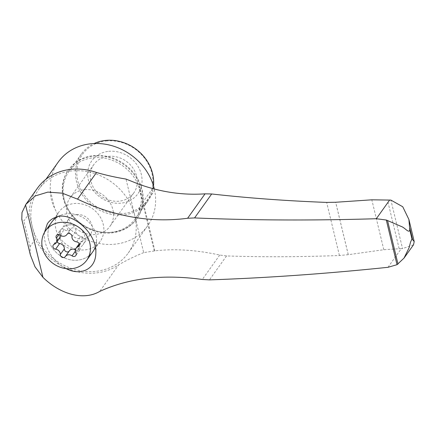 <?xml version="1.0" encoding="UTF-8"?>
<svg xmlns="http://www.w3.org/2000/svg" width="436" height="436" viewBox="0 0 436 436"><rect width="100%" height="100%" fill="white"/><g stroke="black" fill="none" stroke-linecap="round" stroke-linejoin="round"><path stroke-width="0.33" stroke-dasharray="2.18 1.64" d="M84.622 189.682A24.503 21.451 35.5 0 1 109.125 201.367A24.503 21.451 35.5 0 1 109.948 226.328A24.503 21.451 35.5 0 1 77.537 229.549A24.503 21.451 35.5 0 1 70.06 197.846A24.503 21.451 35.5 0 1 84.622 189.682M108.417 156.355A24.503 21.451 35.5 0 1 132.92 168.04A24.503 21.451 35.5 0 1 133.743 193.001A24.503 21.451 35.5 0 1 101.332 196.222A24.503 21.451 35.5 0 1 93.849 164.519A24.503 21.451 35.5 0 1 108.417 156.355M54.391 244.171L58.424 238.53A4.927 4.316 -144.5 0 0 60.321 237.119M60.953 235.658A4.927 4.316 -144.5 0 0 60.408 232.508A2.818 2.463 -144.5 0 1 60.462 229.87L56.429 235.516M58.424 238.53A2.818 2.463 -144.5 0 0 57.339 239.337A2.818 2.463 -144.5 0 0 57.116 241.609M69.248 251.092A2.818 2.463 -144.5 0 0 69.329 250.983A2.818 2.463 -144.5 0 0 69.373 250.918L65.346 256.564M75.303 251.3L76.071 250.226A4.927 4.316 -144.5 0 0 75.33 249.757M76.071 250.226A2.818 2.463 -144.5 0 0 79.853 249.899A2.818 2.463 -144.5 0 0 79.902 247.261A4.927 4.316 -144.5 0 1 79.995 242.65L79.172 243.806M79.357 244.792L81.892 241.239A4.927 4.316 -144.5 0 0 79.995 242.65M81.892 241.239A2.818 2.463 -144.5 0 0 82.976 240.432A2.818 2.463 -144.5 0 0 83.047 237.838A2.818 2.463 -144.5 0 0 80.687 236.23A4.927 4.316 -144.5 0 1 75.978 230.9A2.818 2.463 -144.5 0 0 74.098 228.072A2.818 2.463 -144.5 0 0 70.986 228.786A2.818 2.463 -144.5 0 0 70.937 228.851A4.927 4.316 -144.5 0 1 70.861 228.971L67.04 234.323M60.212 235.189L64.239 229.543A4.927 4.316 -144.5 0 0 70.861 228.971M64.239 229.543A2.818 2.463 -144.5 0 0 60.462 229.87M44.456 232.464C42.744 245.599 53.71 262.913 66.196 268.641M387.98 267.306L401.343 248.591L383.805 249.719L348.239 254.689L339.415 255.501C300.001 256.995 262.379 257.136 226.551 255.937L219.749 255.055C196.151 249.926 174.531 248.531 154.889 250.874L143.667 252.618L126.009 179.06M154.257 250.945L138.168 183.938M37.403 188.21A56.68 49.622 -144.5 0 0 29.147 213.591L23.893 220.948L21.8 219.341M401.343 248.591L402.542 248.607L390.896 200.091M413.53 244.787L402.542 248.607M35.142 235.162A54.909 48.069 -144.5 0 0 79.543 270.609A54.909 48.069 -144.5 0 0 128.228 253.049A54.909 48.069 -144.5 0 0 134.838 215.842A54.909 48.069 -144.5 0 0 92.138 172.76A54.909 48.069 -144.5 0 0 38.848 189.24A54.909 48.069 -144.5 0 0 32.231 226.448A54.909 48.069 -144.5 0 0 35.142 235.162M58.244 162.067A54.909 48.069 -144.5 0 0 50.314 190.396C50.353 196.81 51.759 202.68 54.538 207.994A54.909 48.069 -144.5 0 0 98.945 243.435A54.909 48.069 -144.5 0 0 147.624 225.875A54.909 48.069 -144.5 0 0 154.638 190.478L140.043 210.915L139.177 207.313C138.97 209.258 139.258 210.457 140.043 210.915M152.595 188.516L139.177 207.313M57.503 216.839A25.332 22.176 35.5 0 1 60.457 215.357A25.332 22.176 35.5 0 1 66.664 213.825A25.332 22.176 35.5 0 1 96.503 241.092A25.332 22.176 35.5 0 1 95.277 247.092M100.171 241.435L92.841 251.703A25.332 22.176 35.5 0 1 59.34 255.033A25.332 22.176 35.5 0 1 51.612 222.267A25.332 22.176 35.5 0 1 66.664 213.825A25.332 22.176 35.5 0 1 91.991 225.903A25.332 22.176 35.5 0 1 92.841 251.703A25.332 22.176 35.5 0 1 59.34 255.033A25.332 22.176 35.5 0 1 51.612 222.267L58.942 212A25.332 22.176 35.5 0 1 74 203.558A25.332 22.176 35.5 0 1 99.321 215.635A25.332 22.176 35.5 0 1 100.171 241.435A25.332 22.176 35.5 0 1 66.675 244.765A25.332 22.176 35.5 0 1 58.942 212M108.651 151.341A28.34 24.808 35.5 0 1 140.915 187.834A28.34 24.808 35.5 0 1 95.053 192.576A28.34 24.808 35.5 0 1 108.651 151.341M106.166 140.975A39.676 34.733 35.5 0 1 151.33 192.069A39.676 34.733 35.5 0 1 87.124 198.707A39.676 34.733 35.5 0 1 106.166 140.975M153.494 185.9A40.739 35.665 35.5 0 1 147.733 201.339A40.739 35.665 35.5 0 1 93.849 206.697A40.739 35.665 35.5 0 1 81.418 153.995A40.739 35.665 35.5 0 1 94.149 143.531M93.244 157.767A40.739 35.665 35.5 0 1 133.977 177.19A40.739 35.665 35.5 0 1 135.345 218.687A40.739 35.665 35.5 0 1 81.467 224.044A40.739 35.665 35.5 0 1 69.03 171.348A40.739 35.665 35.5 0 1 93.244 157.767M93.32 156.148A41.981 36.749 35.5 0 1 135.296 176.16A41.981 36.749 35.5 0 1 136.702 218.921A41.981 36.749 35.5 0 1 81.183 224.442A41.981 36.749 35.5 0 1 68.37 170.138A41.981 36.749 35.5 0 1 93.32 156.148M112.15 232.355A41.981 36.749 -144.5 0 0 137.1 218.365A41.981 36.749 -144.5 0 0 135.694 175.604A41.981 36.749 -144.5 0 0 93.718 155.592A41.981 36.749 -144.5 0 0 68.768 169.582A41.981 36.749 -144.5 0 0 70.18 212.337A41.981 36.749 -144.5 0 0 112.15 232.355M54.538 207.994L50.314 190.396M154.273 188.962L154.638 190.478M30.329 254.858L30.068 246.662L35.321 239.299A56.68 49.622 -144.5 0 0 118.696 264.81L99.675 291.45M35.321 239.299L29.147 213.591M143.667 252.618A239.053 209.28 -144.5 0 0 118.696 264.81M76.643 214.572A13.287 11.63 35.5 0 1 89.925 220.905A13.287 11.63 35.5 0 1 90.372 234.437A13.287 11.63 35.5 0 1 72.801 236.181A13.287 11.63 35.5 0 1 68.746 218.997A13.287 11.63 35.5 0 1 76.643 214.572M69.313 224.84A13.287 11.63 35.5 0 1 82.595 231.173A13.287 11.63 35.5 0 1 83.036 244.705A13.287 11.63 35.5 0 1 65.471 246.449A13.287 11.63 35.5 0 1 61.416 229.265A13.287 11.63 35.5 0 1 69.313 224.84M339.415 255.501L326.673 202.418M154.889 250.874L138.882 184.199M219.749 255.055L202.315 279.476M226.551 255.937L209.454 279.885M399.136 248.585L387.43 199.824M383.805 249.719L371.821 199.813M71.945 236.541L75.978 230.9M67.008 234.361L70.937 228.851M76.66 241.871L80.687 236.23M58.909 234.612L60.408 232.508M75.875 252.907L79.902 247.261M348.277 254.684L335.687 202.26M348.239 254.689L335.655 202.26M30.068 246.662L23.893 220.948M93.849 164.519L70.06 197.846M133.743 193.001L109.948 226.328M128.228 253.049L147.624 225.875M38.848 189.24L45.998 179.223M60.457 215.357L54.669 217.711M96.503 241.092L95.789 254.09M81.418 153.995L69.03 171.348M147.733 201.339L135.345 218.687M68.768 169.582L68.37 170.138M137.1 218.365L136.702 218.921M70.986 228.786L66.959 234.426M82.976 240.432L78.943 246.078M79.853 249.899L75.826 255.54M69.329 250.983L65.296 256.63M57.339 239.337L53.312 244.978M68.746 218.997L61.416 229.265M90.372 234.437L83.036 244.705"/><path stroke-width="0.65" d="M56.288 242.765A4.927 4.316 35.5 0 1 54.391 244.171A2.818 2.463 35.5 0 0 53.312 244.978A2.818 2.463 35.5 0 0 53.236 247.577A2.818 2.463 35.5 0 0 55.595 249.185A4.927 4.316 35.5 0 1 60.31 254.515A2.818 2.463 35.5 0 0 62.184 257.338A2.818 2.463 35.5 0 0 65.296 256.63A2.818 2.463 35.5 0 0 65.346 256.564A4.927 4.316 35.5 0 1 65.427 256.444A4.927 4.316 35.5 0 1 72.044 255.867A2.818 2.463 35.5 0 0 75.826 255.54A2.818 2.463 35.5 0 0 75.875 252.907A4.927 4.316 35.5 0 1 75.968 248.291A4.927 4.316 35.5 0 1 77.864 246.885A2.818 2.463 35.5 0 0 78.943 246.078A2.818 2.463 35.5 0 0 79.02 243.479A2.818 2.463 35.5 0 0 76.66 241.871A4.927 4.316 35.5 0 1 71.945 236.541A2.818 2.463 35.5 0 0 70.071 233.718A2.818 2.463 35.5 0 0 66.959 234.426A2.818 2.463 35.5 0 0 66.91 234.497A4.927 4.316 35.5 0 1 66.828 234.612A4.927 4.316 35.5 0 1 60.212 235.189A2.818 2.463 35.5 0 0 56.429 235.516A2.818 2.463 35.5 0 0 56.38 238.149A4.927 4.316 35.5 0 1 56.288 242.765L60.321 237.119A4.927 4.316 -144.5 0 0 60.953 235.658M57.116 241.609A2.818 2.463 -144.5 0 0 59.623 243.539A4.927 4.316 -144.5 0 1 64.337 248.869A2.818 2.463 -144.5 0 0 66.141 251.665A2.818 2.463 -144.5 0 0 69.248 251.092M75.33 249.757A4.927 4.316 -144.5 0 0 69.455 250.804A4.927 4.316 -144.5 0 0 69.373 250.918M404.025 258.101L397.027 264.69L387.98 267.306C326.101 273.737 266.592 277.934 209.454 279.885L202.315 279.476C163.059 274.042 128.843 278.032 99.675 291.45C84.132 300.627 60.789 294.927 42.941 277.334L35.016 266.816L30.329 254.858L21.8 219.341L21.991 212.572L25.888 204.342L35.36 195.895L47.851 192.107L62.277 193.181L77.515 199.132C114.488 216.725 151.188 223.096 187.616 218.256L194.581 217.929C252.771 220.371 313.353 220.638 376.317 218.719L386.307 220.027L401.485 226.562C405.028 227.783 409.028 233.74 409.791 229.892L408.897 219.472L414.2 241.566L413.53 244.787L404.025 258.101L409.104 247.675L410.548 242.138L411.966 238.944L409.791 229.892M66.196 268.641C80.131 276.048 95.108 269.688 95.789 254.09C97.642 232.132 69.531 209.847 54.669 217.711C51.628 218.932 49.175 220.976 47.311 223.837L44.456 232.464M408.897 219.472L402.755 206.762L390.896 200.091L371.821 199.813L335.687 202.26L326.673 202.418C286.534 200.887 248.204 198.075 211.678 193.976L205.051 193.835C183.055 195.383 160.998 192.167 138.882 184.199L126.009 179.06A239.053 209.28 -144.5 0 1 96.53 172.498A56.68 49.622 -144.5 0 0 37.403 188.21L25.888 204.342M96.53 172.498L77.515 199.132M411.966 238.944L414.2 241.566M45.998 179.223L58.244 162.067A54.909 48.069 -144.5 0 1 110.602 145.335A54.909 48.069 -144.5 0 1 153.772 186.87L152.595 188.516M45.513 230.813A25.332 22.176 35.5 0 1 60.566 222.371A25.332 22.176 35.5 0 1 85.892 234.448A25.332 22.176 35.5 0 1 86.742 260.243A25.332 22.176 35.5 0 1 53.241 263.573A25.332 22.176 35.5 0 1 45.513 230.813L51.612 222.267A25.332 22.176 35.5 0 1 52.118 221.592A25.332 22.176 35.5 0 1 57.503 216.839M95.277 247.092A25.332 22.176 35.5 0 1 92.841 251.703L86.742 260.243M94.149 143.531A40.739 35.665 35.5 0 1 105.632 140.419A40.739 35.665 35.5 0 1 153.494 185.9M153.772 186.87L154.273 188.962M389.68 200.004L376.317 218.719M42.941 277.334L25.539 204.844M397.027 264.69L386.307 220.027M205.051 193.835L187.616 218.256M412.483 239.222L409.851 228.268M397.997 264.102L387.511 220.425M56.38 238.149L58.909 234.612M77.864 246.885L79.357 244.792M72.044 255.867L75.303 251.3M60.31 254.515L64.337 248.869M55.595 249.185L59.623 243.539M211.678 193.976L194.581 217.929M67.04 234.323L66.828 234.612M79.172 243.806L75.968 248.291M69.455 250.804L65.427 256.444"/></g></svg>
